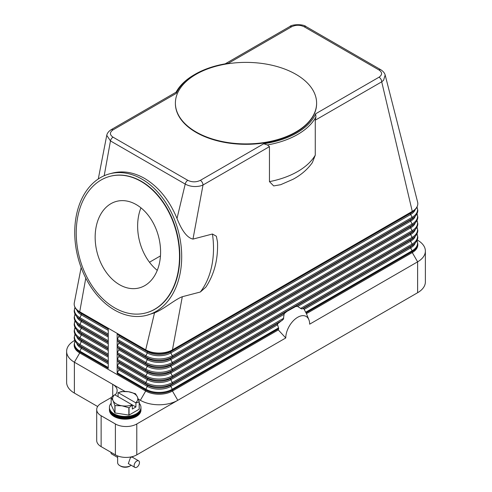 <?xml version="1.0" encoding="UTF-8"?>
<svg xmlns="http://www.w3.org/2000/svg" width="492" height="492" viewBox="0 0 492 492"><rect width="100%" height="100%" fill="white"/><g stroke="black" fill="none" stroke-linecap="round" stroke-linejoin="round"><path stroke-width="0.74" d="M98.289 178.977L106.746 135.306L110.46 140.921L185.213 184.082C189.838 186.554 194.973 187.157 200.619 185.89L203.012 184.998L192.981 239.094L212.439 234.014L216.369 236.246L217.495 242.002C218.184 259.259 214.309 274.302 205.871 287.119L200.336 292.014L182.298 296.725L172.446 349.855A18.911 10.916 180 0 1 145.7 349.855L117.17 333.385A1.261 0.726 120 0 0 117.36 333.908L118.769 335.175A1.261 0.726 -60 0 1 118.769 336.442L117.36 339.332A1.261 0.726 120 0 0 117.17 340.077A1.261 0.726 120 0 0 117.36 340.599L118.769 341.866A1.261 0.726 -60 0 1 118.769 343.133L117.36 346.024A1.261 0.726 120 0 0 117.17 346.768A1.261 0.726 120 0 0 117.36 347.291L118.769 348.557A1.261 0.726 -60 0 1 118.769 349.824L117.36 352.715A1.261 0.726 120 0 0 117.17 353.459A1.261 0.726 120 0 0 117.36 353.982L118.769 355.249A1.261 0.726 -60 0 1 118.769 356.516L117.36 359.406A1.261 0.726 120 0 0 117.17 360.15A1.261 0.726 120 0 0 117.36 360.673L118.769 361.94A1.261 0.726 -60 0 1 118.769 363.207L117.36 366.097A1.261 0.726 120 0 0 117.17 366.841A1.261 0.726 120 0 0 117.36 367.364L118.769 368.631A1.261 0.726 -60 0 1 118.769 369.898L117.36 372.788A1.261 0.726 120 0 0 117.17 373.533L117.17 333.385L108.258 328.238L108.258 368.385L79.729 351.915A1.261 0.726 120 0 1 79.919 351.171A18.647 10.762 180 0 1 75.024 340.913M417.228 239.991L417.622 240.219A26.476 15.289 180 0 1 425.377 251.025A26.476 15.289 180 0 1 417.622 261.836L309.659 324.173A16.894 9.754 -60 0 0 308.871 319.702A16.894 9.754 -60 0 0 295.544 318.754A16.894 9.754 -60 0 0 285.76 337.967L278.306 329.917L172.446 391.035A18.911 10.916 180 0 1 145.7 391.035L79.729 352.942A18.911 10.916 180 0 1 74.187 345.224L74.187 344.191A18.911 10.916 0 0 0 79.729 351.915L79.729 352.942L74.378 362.21A26.476 15.289 180 0 1 66.623 351.399A26.476 15.289 180 0 1 74.378 340.587L74.772 340.359M379.037 77.195L315.649 113.787L315.932 116.985L315.261 120.189L381.712 81.826A3.782 2.183 60 0 0 381.454 80.356A3.782 2.183 60 0 0 380.925 79.187A3.782 2.183 60 0 0 379.037 77.195C382.444 74.778 382.419 72.367 378.963 69.95L304.204 26.789C300.046 24.791 295.87 24.778 291.664 26.746A3.782 2.183 -120 0 0 289.77 26.562L225.207 63.837M176.357 93.32L176.228 92.115L111.075 129.734A3.782 2.183 60 0 1 112.963 129.919L176.351 93.326A71.869 41.494 180 0 1 195.183 74.218A71.869 41.494 180 0 1 228.276 63.345L291.664 26.746M108.258 328.238L79.729 311.762A18.911 10.916 180 0 1 74.187 304.044A18.911 10.916 180 0 1 74.304 302.832L81.143 267.537M297.027 306.276A22.694 13.106 120 0 0 295.87 306.424L297.666 306.461L301.368 308.878L303.638 308.632A22.694 13.106 120 0 1 303.951 308.97L306.036 312.875A21.261 12.275 -60 0 1 306.405 313.675A21.261 12.275 -60 0 1 306.411 313.687L412.271 252.574L412.271 251.541A18.911 10.916 0 0 0 417.813 243.823L417.007 240.477M278.306 329.917A21.261 12.275 -60 0 1 278.681 328.668L277.383 324.013L283.349 319.283L284.185 313.687L286.91 311.411L295.87 306.424M285.342 312.5A22.694 13.106 120 0 0 284.185 313.687M277.574 323.681A22.694 13.106 120 0 0 277.26 324.382M285.76 337.967L136.788 423.975A15.129 8.733 180 0 1 126.087 426.533A15.129 8.733 180 0 1 115.392 423.975L101.124 415.74A15.129 8.733 180 0 1 96.696 409.565A15.129 8.733 180 0 1 101.124 403.385L111.167 397.591M417.579 201.966A18.911 10.916 180 0 1 417.61 202.083A18.911 10.916 180 0 1 417.813 203.67A18.911 10.916 180 0 1 412.271 211.394A1.261 0.726 60 0 1 412.081 211.917A18.647 10.762 0 0 0 414.448 210.25C416.644 208.325 417.763 206.136 417.813 203.67M417.61 202.083L385.168 75.018L383.576 80.264L381.712 81.826L412.271 211.394L172.446 349.855A1.261 0.726 60 0 1 172.262 350.378L412.081 211.917L410.679 213.184A16.66 9.619 0 0 0 412.788 211.695L414.448 210.25M315.261 120.189L315.261 155.189L312.371 162.575C307.58 169.365 301.135 174.937 293.041 179.285L280.661 184.703L273.687 185.927L269.456 181.634L269.456 146.634L267.445 144.949A73.13 42.22 0 0 0 315.913 116.967M281.092 184.549L280.661 184.703M217.495 242.002L217.513 242.408M269.456 146.634L203.012 184.998A3.782 2.183 -120 0 0 202.753 183.528A3.782 2.183 -120 0 0 202.23 182.36A3.782 2.183 -120 0 0 200.336 180.361L263.724 143.769A71.869 41.494 180 0 0 315.649 113.787M267.451 144.974L263.724 143.762M141.874 179.076A73.13 51.875 75.4 0 1 181.64 253.337A73.13 51.875 75.4 0 1 146.684 315.311A73.13 51.875 75.4 0 1 114.556 310.028A73.13 51.875 75.4 0 1 74.79 235.773A73.13 51.875 75.4 0 1 109.747 173.799A73.13 51.875 75.4 0 1 141.874 179.076M182.298 296.725C174.955 299.437 163.848 309.271 154.525 312.844L146.684 315.311M109.747 173.799L112.391 173.104C122.945 170.484 133.658 172.243 144.525 178.387C158.596 186.837 169.426 200.201 177.009 218.497C181.96 231.006 187.286 237.87 192.981 239.094M316.608 103.351A70.608 40.762 180 0 1 316.608 103.554A70.608 40.762 180 0 1 273.017 141.216A70.608 40.762 180 0 1 196.074 132.379A70.608 40.762 180 0 1 175.392 103.554A70.608 40.762 180 0 1 175.392 103.351M295.926 74.323A70.608 40.762 180 0 1 316.608 103.142A70.608 40.762 180 0 1 273.017 140.804A70.608 40.762 180 0 1 196.074 131.967A70.608 40.762 180 0 1 175.392 103.142A70.608 40.762 180 0 1 218.983 65.485A70.608 40.762 180 0 1 295.926 74.323M195.183 74.218L194.291 74.735A73.13 42.22 0 0 0 176.093 92.195M112.963 129.919C109.556 132.348 109.581 134.759 113.037 137.163A3.782 2.183 -60 0 0 111.42 138.732A3.782 2.183 -60 0 0 110.46 140.921L104.199 175.724M113.037 137.163L187.796 180.318A3.782 2.183 -60 0 0 186.173 181.892A3.782 2.183 -60 0 0 185.213 184.082L177.009 218.497M385.168 75.018L385.162 75.012C384.664 73.087 383.225 71.34 380.845 69.759A3.782 2.183 -60 0 1 380.851 69.766A3.782 2.183 -60 0 1 380.894 69.79M110.214 176.284A70.608 50.086 75.4 0 1 110.38 176.234A70.608 50.086 75.4 0 1 141.407 181.339A70.608 50.086 75.4 0 1 179.795 253.036A70.608 50.086 75.4 0 1 146.05 312.869A70.608 50.086 75.4 0 1 145.878 312.918M141.063 181.425A70.608 50.086 75.4 0 1 179.451 253.122A70.608 50.086 75.4 0 1 145.706 312.961A70.608 50.086 75.4 0 1 114.679 307.863A70.608 50.086 75.4 0 1 76.291 236.166A70.608 50.086 75.4 0 1 110.042 176.327A70.608 50.086 75.4 0 1 141.063 181.425M119.513 284.696A44.735 31.734 75.4 0 1 95.19 239.272A44.735 31.734 75.4 0 1 116.573 201.357A44.735 31.734 75.4 0 1 136.229 204.592A44.735 31.734 75.4 0 1 160.552 250.016A44.735 31.734 75.4 0 1 139.168 287.925A44.735 31.734 75.4 0 1 119.513 284.696M140.952 207.839A44.735 31.734 -104.6 0 0 157.268 270.36M160.46 255.889L149.476 262.23M154.525 312.844L145.7 349.855A1.261 0.726 120 0 0 145.89 350.378A18.647 10.762 0 0 0 172.262 350.378L170.853 351.645L410.679 213.184A1.261 0.726 -120 0 0 410.488 213.706A1.261 0.726 -120 0 0 410.679 214.45A16.66 9.619 0 0 0 415.254 209.481M85.786 278.103L79.729 311.762A1.261 0.726 120 0 0 79.919 312.291A18.647 10.762 180 0 1 77.551 310.618L79.212 312.063A16.66 9.619 180 0 0 81.321 313.558A1.261 0.726 -60 0 1 81.512 314.08A1.261 0.726 -60 0 1 81.321 314.825A16.66 9.619 180 0 1 76.746 309.849M97.637 406.521L74.378 393.09A26.476 15.289 0 0 1 66.623 382.284L66.623 351.399M115.048 394.953A15.129 8.733 0 0 0 117.145 390.519A15.129 8.733 0 0 0 112.717 384.344L74.378 362.21L74.378 393.09M112.717 396.122L112.717 384.344L124.98 391.423M138.307 399.117L140.355 400.297A26.476 15.289 0 0 0 177.797 400.297L172.446 391.035L172.446 390.002L278.681 328.668M417.813 243.823L417.813 244.85A18.911 10.916 180 0 1 412.271 252.574L417.622 261.836L417.622 292.722A26.476 15.289 0 0 0 425.377 281.91L425.377 251.025M417.622 292.722L136.788 454.86L136.788 423.975M115.392 423.975L115.392 454.86A15.129 8.733 0 0 0 126.087 457.419A15.129 8.733 0 0 0 136.788 454.86M115.392 454.86L101.124 446.625A15.129 8.733 0 0 1 96.696 440.445L96.696 409.565M111.167 403.219A15.762 9.102 0 0 0 109.439 407.358L109.439 408.68A15.762 9.102 0 0 0 114.052 415.113A15.762 9.102 0 0 0 131.229 417.087A15.762 9.102 0 0 0 140.958 408.68L140.958 407.358A15.762 9.102 0 0 0 139.23 403.219M109.439 407.358A15.762 9.102 0 0 0 114.052 413.79A15.762 9.102 0 0 0 131.229 415.765A15.762 9.102 0 0 0 140.958 407.358M109.452 409.043A15.762 9.102 0 0 0 109.439 409.406A15.762 9.102 0 0 0 114.052 415.845A15.762 9.102 0 0 0 131.229 417.813A15.762 9.102 0 0 0 140.958 409.406A15.762 9.102 0 0 0 140.946 409.043M140.958 409.406L140.958 410.076A15.762 9.102 180 0 1 131.229 418.483A15.762 9.102 180 0 1 114.052 416.509A15.762 9.102 180 0 1 109.439 410.076L109.439 409.406M139.174 401.872L139.174 409.215A14.502 8.37 0 0 0 139.23 409.098L139.23 401.755A14.502 8.37 180 0 1 139.174 401.872L135.897 402.991L135.897 406.989L132.33 409.049L132.33 405.045L129.052 407.714A14.502 8.37 180 0 1 128.849 407.745L121.936 405.783L115.017 405.605A14.502 8.37 180 0 1 114.944 405.562A14.502 8.37 180 0 1 114.87 405.525L113.019 400.636A12.607 7.282 0 0 0 116.284 403.901A12.607 7.282 0 0 0 121.936 405.783A12.607 7.282 0 0 0 132.151 404.824L132.33 405.045M139.174 409.215L129.052 415.057L129.052 407.714M128.849 407.745L128.849 415.088A14.502 8.37 0 0 0 129.052 415.057M128.849 415.088L115.017 412.948L115.017 405.605M114.87 405.525L114.87 412.868A14.502 8.37 0 0 0 114.944 412.911A14.502 8.37 0 0 0 115.017 412.948M114.87 412.868L111.167 404.879L111.167 397.536A14.502 8.37 180 0 1 111.217 397.419L114.679 394.738A12.607 7.282 0 0 0 113.019 400.636L111.167 397.536M135.448 393.723A14.502 8.37 180 0 1 135.521 393.766L137.373 396.872A12.607 7.282 0 0 0 134.113 393.606A12.607 7.282 0 0 0 128.461 391.724L135.374 393.686A14.502 8.37 180 0 1 135.448 393.723M121.346 391.577A14.502 8.37 180 0 1 121.542 391.546L128.461 391.724A12.607 7.282 0 0 0 118.246 392.684L121.346 391.577M118.062 396.693L118.062 392.696M135.897 402.991L135.712 402.77A12.607 7.282 0 0 0 137.373 396.872L139.23 401.755M135.897 406.989L114.679 394.738M118.246 392.684L135.712 402.77M117.631 455.924L117.631 462.578A7.565 4.366 0 0 0 119.845 465.666L119.845 465.666A7.565 4.366 0 0 0 130.546 465.666A7.565 4.366 0 0 0 131.18 465.254M134.894 467.4L128.307 463.599L130.546 457.431L132.09 457.043L138.676 460.85A3.782 2.183 -60 0 1 139.261 463.882A3.782 2.183 -60 0 1 136.788 467.216A3.782 2.183 -60 0 1 134.894 467.4A3.782 2.183 -60 0 1 134.316 464.368A3.782 2.183 -60 0 1 136.788 461.035A3.782 2.183 -60 0 1 138.676 460.85M120.737 466.182L119.845 465.666L120.737 466.182A6.304 3.641 0 0 0 129.654 466.182L130.546 465.666M110.934 452.283A3.782 2.183 120 0 0 111.715 454.018L117.631 457.431M109.445 407.69A15.762 9.102 0 0 0 114.052 414.455A15.762 9.102 0 0 0 131.493 416.361A15.762 9.102 0 0 0 140.946 407.69M117.36 333.908L145.89 350.378L147.299 351.645A1.261 0.726 -60 0 1 147.483 352.167A1.261 0.726 -60 0 1 147.299 352.912L145.89 355.802A1.261 0.726 120 0 0 145.7 356.546A1.261 0.726 120 0 0 145.89 357.069A18.647 10.762 0 0 0 172.262 357.069L412.081 218.608L410.679 219.875A16.66 9.619 0 0 0 412.788 218.387L414.448 216.941C416.644 215.016 417.763 212.827 417.813 210.361L417.007 207.015M117.36 339.332L145.89 355.802A18.647 10.762 0 0 0 172.262 355.802A1.261 0.726 60 0 1 172.446 356.546A1.261 0.726 60 0 1 172.262 357.069L170.853 358.336L410.679 219.875A1.261 0.726 -120 0 0 410.488 220.404A1.261 0.726 -120 0 0 410.679 221.142A16.66 9.619 0 0 0 415.254 216.172M118.769 335.175L147.299 351.645A16.66 9.619 0 0 0 170.853 351.645A1.261 0.726 -120 0 0 170.662 352.167A1.261 0.726 -120 0 0 170.853 352.912L172.262 355.802L412.081 217.341A1.261 0.726 60 0 1 412.271 218.085A1.261 0.726 60 0 1 412.081 218.608A18.647 10.762 0 0 0 414.448 216.941M118.769 336.442L147.299 352.912A16.66 9.619 0 0 0 170.853 352.912L410.679 214.45L412.081 217.341A18.647 10.762 0 0 0 416.976 207.089M108.258 360.839L79.919 344.48A1.261 0.726 120 0 0 79.729 345.224A1.261 0.726 120 0 0 79.919 345.747L81.321 347.014A16.66 9.619 180 0 1 79.212 345.525L77.551 344.08C75.356 342.155 74.237 339.96 74.187 337.5L74.993 334.154M108.258 362.567L81.321 347.014A1.261 0.726 -60 0 1 81.512 347.536A1.261 0.726 -60 0 1 81.321 348.281A16.66 9.619 180 0 1 76.746 343.311M108.258 363.834L81.321 348.281L79.919 351.171L108.258 367.53M108.258 362.106L79.919 345.747A18.647 10.762 180 0 1 77.551 344.08M140.355 400.297L145.7 391.035L145.7 390.002L117.17 373.533M108.258 354.148L79.919 337.789A1.261 0.726 120 0 0 79.729 338.533A1.261 0.726 120 0 0 79.919 339.056L81.321 340.323A16.66 9.619 180 0 1 79.212 338.828L77.551 337.383C75.356 335.464 74.237 333.268 74.187 330.808L74.993 327.463M108.258 355.876L81.321 340.323A1.261 0.726 -60 0 1 81.512 340.845A1.261 0.726 -60 0 1 81.321 341.589A16.66 9.619 180 0 1 76.746 336.62M108.258 357.143L81.321 341.589L79.919 344.48A18.647 10.762 180 0 1 75.024 334.222M108.258 355.415L79.919 339.056A18.647 10.762 180 0 1 77.551 337.383M108.258 347.457L79.919 331.098A1.261 0.726 120 0 0 79.729 331.842A1.261 0.726 120 0 0 79.919 332.364L81.321 333.631A16.66 9.619 180 0 1 79.212 332.137L77.551 330.692C75.356 328.773 74.237 326.577 74.187 324.117L74.993 320.772M108.258 349.179L81.321 333.631A1.261 0.726 -60 0 1 81.512 334.154A1.261 0.726 -60 0 1 81.321 334.898A16.66 9.619 180 0 1 76.746 329.923M108.258 350.445L81.321 334.898L79.919 337.789A18.647 10.762 180 0 1 75.024 327.531M108.258 348.723L79.919 332.364A18.647 10.762 180 0 1 77.551 330.692M108.258 340.765L79.919 324.406A1.261 0.726 120 0 0 79.729 325.151A1.261 0.726 120 0 0 79.919 325.673L81.321 326.94A16.66 9.619 180 0 1 79.212 325.446L77.551 324C75.356 322.082 74.237 319.886 74.187 317.426L74.993 314.08M108.258 342.487L81.321 326.94A1.261 0.726 -60 0 1 81.512 327.463A1.261 0.726 -60 0 1 81.321 328.207A16.66 9.619 180 0 1 76.746 323.232M108.258 343.754L81.321 328.207L79.919 331.098A18.647 10.762 180 0 1 75.024 320.839M108.258 342.032L79.919 325.673A18.647 10.762 180 0 1 77.551 324M108.258 334.074L79.919 317.715A1.261 0.726 120 0 0 79.729 318.453A1.261 0.726 120 0 0 79.919 318.982L81.321 320.249A16.66 9.619 180 0 1 79.212 318.754L77.551 317.309C75.356 315.39 74.237 313.195 74.187 310.735L74.993 307.389M108.258 335.796L81.321 320.249A1.261 0.726 -60 0 1 81.512 320.772A1.261 0.726 -60 0 1 81.321 321.516A16.66 9.619 180 0 1 76.746 316.541M108.258 337.063L81.321 321.516L79.919 324.406A18.647 10.762 180 0 1 75.024 314.148M108.258 335.341L79.919 318.982A18.647 10.762 180 0 1 77.551 317.309M108.258 330.372L81.321 314.825L79.919 317.715A18.647 10.762 180 0 1 75.024 307.457M108.258 328.65L79.919 312.291L81.321 313.558L108.258 329.105M302.039 308.908L412.081 245.373L410.679 246.64A1.261 0.726 -120 0 0 410.488 247.168A1.261 0.726 -120 0 0 410.679 247.907A16.66 9.619 0 0 0 415.254 242.937M304.21 309.376L410.679 247.907L412.081 250.797A1.261 0.726 60 0 1 412.271 251.541L306.036 312.875M305.71 312.217L412.081 250.797A18.647 10.762 0 0 0 416.976 240.545M117.36 340.599L145.89 357.069L147.299 358.336A16.66 9.619 0 0 0 170.853 358.336A1.261 0.726 -120 0 0 170.662 358.865A1.261 0.726 -120 0 0 170.853 359.603L172.262 362.493A1.261 0.726 60 0 1 172.446 363.237A1.261 0.726 60 0 1 172.262 363.76L170.853 365.027A1.261 0.726 -120 0 0 170.662 365.556A1.261 0.726 -120 0 0 170.853 366.294L172.262 369.184A1.261 0.726 60 0 1 172.446 369.929A1.261 0.726 60 0 1 172.262 370.451L170.853 371.718A1.261 0.726 -120 0 0 170.662 372.247A1.261 0.726 -120 0 0 170.853 372.985L172.262 375.876A1.261 0.726 60 0 1 172.446 376.62A1.261 0.726 60 0 1 172.262 377.143L412.081 238.681L410.679 239.948A1.261 0.726 -120 0 0 410.488 240.477A1.261 0.726 -120 0 0 410.679 241.215L412.081 244.106A1.261 0.726 60 0 1 412.271 244.85A1.261 0.726 60 0 1 412.081 245.373A18.647 10.762 0 0 0 414.448 243.706C416.644 241.781 417.763 239.592 417.813 237.132L417.007 233.786M303.441 308.552L410.679 246.64A16.66 9.619 0 0 0 412.788 245.151L414.448 243.706M117.36 360.673L145.89 377.143L147.299 378.409A1.261 0.726 -60 0 1 147.483 378.938A1.261 0.726 -60 0 1 147.299 379.676L145.89 382.567A18.647 10.762 0 0 0 172.262 382.567A1.261 0.726 60 0 1 172.446 383.311A1.261 0.726 60 0 1 172.262 383.834L282.303 320.304M277.322 324.904L170.853 386.368L172.262 389.258L278.632 327.844M172.262 389.258A1.261 0.726 60 0 1 172.446 390.002A18.911 10.916 0 0 1 145.7 390.002A1.261 0.726 120 0 1 145.89 389.258A18.647 10.762 0 0 0 172.262 389.258M278.085 323.195L170.853 385.101A1.261 0.726 -120 0 0 170.662 385.63A1.261 0.726 -120 0 0 170.853 386.368A16.66 9.619 0 0 1 147.299 386.368L145.89 389.258L117.36 372.788M117.36 367.364L145.89 383.834L147.299 385.101A1.261 0.726 -60 0 1 147.483 385.63A1.261 0.726 -60 0 1 147.299 386.368L118.769 369.898M117.36 366.097L145.89 382.567A1.261 0.726 120 0 0 145.7 383.311A1.261 0.726 120 0 0 145.89 383.834A18.647 10.762 0 0 0 172.262 383.834L170.853 385.101A16.66 9.619 0 0 1 147.299 385.101L118.769 368.631M283.859 314.437L170.853 379.676L172.262 382.567L283.749 318.201M286.91 311.411L170.853 378.409A1.261 0.726 -120 0 0 170.662 378.938A1.261 0.726 -120 0 0 170.853 379.676A16.66 9.619 0 0 1 147.299 379.676L118.769 363.207M297.672 306.461L410.679 241.215A16.66 9.619 0 0 0 415.254 236.246M300.594 308.472L412.081 244.106A18.647 10.762 0 0 0 416.976 233.854M117.36 353.982L145.89 370.451A18.647 10.762 0 0 0 172.262 370.451L412.081 231.99L410.679 233.257A1.261 0.726 -120 0 0 410.488 233.786A1.261 0.726 -120 0 0 410.679 234.524L412.081 237.415A1.261 0.726 60 0 1 412.271 238.159A1.261 0.726 60 0 1 412.081 238.681A18.647 10.762 0 0 0 414.448 237.015C416.644 235.09 417.763 232.9 417.813 230.44L417.007 227.095M294.622 306.953L410.679 239.948A16.66 9.619 0 0 0 412.788 238.46L414.448 237.015M117.36 347.291L145.89 363.76L147.299 365.027A1.261 0.726 -60 0 1 147.483 365.556A1.261 0.726 -60 0 1 147.299 366.294L145.89 369.184A1.261 0.726 120 0 0 145.7 369.929A1.261 0.726 120 0 0 145.89 370.451L147.299 371.718A1.261 0.726 -60 0 1 147.483 372.247A1.261 0.726 -60 0 1 147.299 372.985L145.89 375.876A1.261 0.726 120 0 0 145.7 376.62A1.261 0.726 120 0 0 145.89 377.143A18.647 10.762 0 0 0 172.262 377.143L170.853 378.409A16.66 9.619 0 0 1 147.299 378.409L118.769 361.94M118.769 356.516L147.299 372.985A16.66 9.619 0 0 0 170.853 372.985L410.679 234.524A16.66 9.619 0 0 0 415.254 229.555M117.36 359.406L145.89 375.876A18.647 10.762 0 0 0 172.262 375.876L412.081 237.415A18.647 10.762 0 0 0 416.976 227.163M118.769 341.866L147.299 358.336A1.261 0.726 -60 0 1 147.483 358.865A1.261 0.726 -60 0 1 147.299 359.603L145.89 362.493A1.261 0.726 120 0 0 145.7 363.237A1.261 0.726 120 0 0 145.89 363.76A18.647 10.762 0 0 0 172.262 363.76L412.081 225.299L410.679 226.566A1.261 0.726 -120 0 0 410.488 227.095A1.261 0.726 -120 0 0 410.679 227.833L412.081 230.723A1.261 0.726 60 0 1 412.271 231.468A1.261 0.726 60 0 1 412.081 231.99A18.647 10.762 0 0 0 414.448 230.324C416.644 228.399 417.763 226.209 417.813 223.749L417.007 220.404M118.769 355.249L147.299 371.718A16.66 9.619 0 0 0 170.853 371.718L410.679 233.257A16.66 9.619 0 0 0 412.788 231.769L414.448 230.324M118.769 349.824L147.299 366.294A16.66 9.619 0 0 0 170.853 366.294L410.679 227.833A16.66 9.619 0 0 0 415.254 222.864M117.36 352.715L145.89 369.184A18.647 10.762 0 0 0 172.262 369.184L412.081 230.723A18.647 10.762 0 0 0 416.976 220.471M118.769 343.133L147.299 359.603A16.66 9.619 0 0 0 170.853 359.603L410.679 221.142L412.081 224.032A1.261 0.726 60 0 1 412.271 224.776A1.261 0.726 60 0 1 412.081 225.299A18.647 10.762 0 0 0 414.448 223.632C416.644 221.708 417.763 219.518 417.813 217.058L417.007 213.713M118.769 348.557L147.299 365.027A16.66 9.619 0 0 0 170.853 365.027L410.679 226.566A16.66 9.619 0 0 0 412.788 225.078L414.448 223.632M117.36 346.024L145.89 362.493A18.647 10.762 0 0 0 172.262 362.493L412.081 224.032A18.647 10.762 0 0 0 416.976 213.78M212.439 234.014A73.13 51.875 75.4 0 1 200.336 292.014M187.796 180.318C191.972 182.317 196.154 182.335 200.336 180.361M304.204 26.789A3.782 2.183 -60 0 1 305.827 26.488A3.782 2.183 -60 0 1 306.092 26.605A3.782 2.183 -60 0 1 306.098 26.605L380.851 69.766A3.782 2.183 -60 0 0 380.58 69.649A3.782 2.183 -60 0 0 378.963 69.95M315.261 155.189A73.13 42.22 180 0 1 269.456 181.634M101.124 446.625L101.124 415.74M74.993 340.845L74.187 344.191M74.187 304.044C74.237 306.504 75.356 308.693 77.551 310.618M308.871 319.702L306.405 313.675M316.608 103.142L316.608 103.554M145.706 312.961L146.05 312.869M110.042 176.327L110.38 176.234M175.392 103.142L175.392 103.554M289.77 26.562C291.83 24.237 303.398 23.923 306.092 26.605M106.746 135.3C107.231 133.154 108.67 131.296 111.075 129.734M132.76 457.431L132.76 456.521"/></g></svg>

